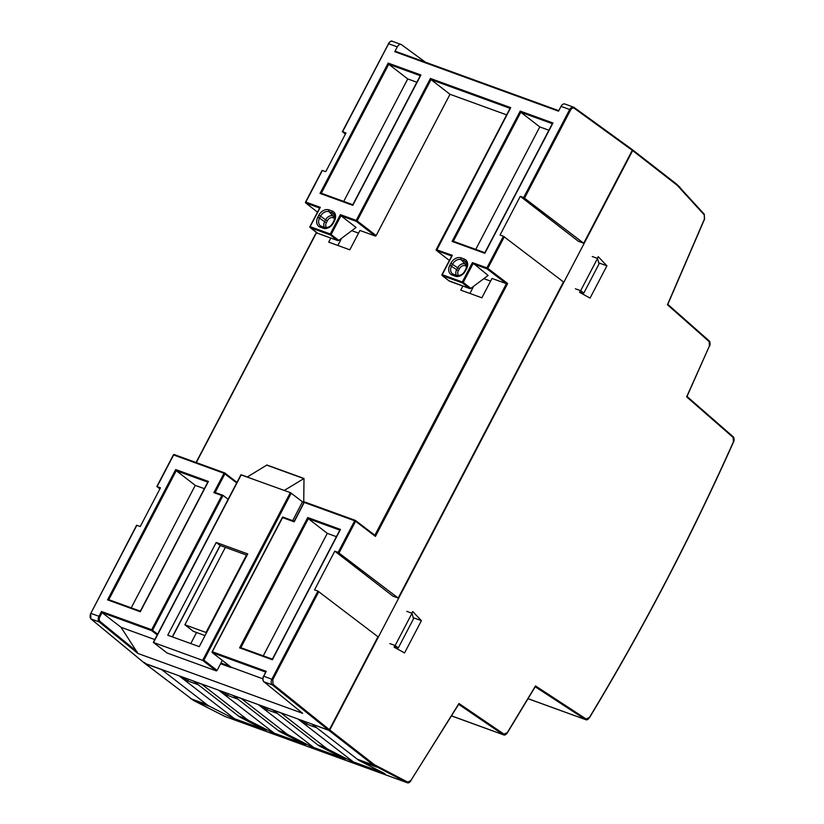<?xml version="1.0" encoding="UTF-8"?>
<svg xmlns="http://www.w3.org/2000/svg" width="824" height="824" viewBox="0 0 824 824"><rect width="100%" height="100%" fill="white"/><g stroke="black" fill="none" stroke-linecap="round" stroke-linejoin="round"><path stroke-width="1.24" d="M589.428 717.447L586.101 718.971L535.518 685.939L507.285 732.629L503.938 734.122L458.989 703.5L410.857 780.555L407.715 782.089L374.312 764.631L329.785 729.961L632.657 150.617L677.184 185.287L704.242 214.889L704.427 219.019L667.45 304.756L709.145 341.589L709.443 345.936L686.639 396.859L733.123 437.431L733.432 441.777C690.522 537.629 642.524 629.515 589.428 717.447L589.428 717.447M597.349 258.375L598.234 256.686L606.917 265.833L590.056 298.092L579.591 292.335L580.487 290.635M411.846 613.211L412.731 611.521L421.414 620.668L404.553 652.927L394.099 647.17L394.984 645.47M632.667 149.937L679.687 186.966A0.742 0.536 138 0 1 679.851 187.079L679.851 187.079A0.742 0.536 138 0 1 679.831 187.759M632.461 149.783L632.657 150.617L632.327 149.731M407.128 782.676L373.437 765.074L328.91 730.414L329.785 729.961M328.91 730.414L312.348 724.234M374.312 764.631A0.742 0.556 -52.1 0 1 373.437 765.074L357.338 759.223L312.275 724.368M357.338 759.223A44.208 28.593 110 0 0 360.376 761.16L384.932 773.674L353.238 762.159L328.694 749.644L320.763 746.76L345.318 759.285L313.625 747.77L289.08 735.245L281.149 732.371L305.704 744.886L274.011 733.37L249.466 720.856L241.535 717.972L266.09 730.497L234.397 718.981L209.852 706.456L193.784 700.616L145.106 663.619L144.921 662.784L145.106 663.619L161.741 669.665L206.803 704.52A44.208 28.593 110 0 0 209.852 706.456M421.414 620.668L413.226 617.691M606.917 265.833L598.729 262.856M301.831 720.413L306.621 724.121L316.684 727.777M297.866 718.971L353.372 761.912L382.851 772.624M280.654 712.719L325.645 747.708A44.208 28.593 110 0 0 328.694 749.644M325.645 747.708L317.724 744.834A44.208 28.593 110 0 0 320.763 746.76M317.724 744.834L272.734 709.835M258.252 704.582L313.759 747.512L343.237 758.224M241.041 698.319L286.031 733.319A44.208 28.593 110 0 0 289.08 735.245M286.031 733.319L278.11 730.435A44.208 28.593 110 0 0 281.149 732.371M278.11 730.435L233.12 695.446M218.638 690.182L274.145 733.113L303.623 743.825M201.427 683.93L246.417 718.919A44.208 28.593 110 0 0 249.466 720.856M246.417 718.919L238.497 716.035A44.208 28.593 110 0 0 241.535 717.972M238.497 716.035L193.506 681.046M179.024 675.783L234.531 718.724L264.01 729.436M182.99 677.225L187.79 680.933L197.842 684.59M188.645 679.285L187.79 680.933M307.486 722.473L306.621 724.121M201.355 684.064L193.434 681.18M222.604 691.624L227.393 695.332L237.456 698.989M228.258 693.674L227.393 695.332M240.969 698.453L233.048 695.58M262.217 706.014L267.007 709.721L277.07 713.378M267.872 708.074L267.007 709.721M280.582 712.853L272.662 709.969M686.794 396.313L686.639 396.859L686.794 396.313M535.023 686.629L535.518 685.939L535.023 686.629M667.584 304.211L667.45 304.756L667.584 304.211M458.474 704.201L458.989 703.5L458.474 704.201M392.894 41.581C391.4 40.798 389.979 41.509 388.629 43.703L342.599 131.758L345.977 132.983L325.738 171.691L322.359 170.465L305.838 202.076L320.309 207.339L310.051 226.796A0.742 0.546 -52.3 0 0 310.236 227.64L317.394 233.171L337.469 240.464L330.311 234.933L310.236 227.64L310.184 226.693L330.259 233.985L330.311 234.933A0.742 0.546 -52.3 0 0 331.176 234.48L340.961 215.764L340.374 214.631L330.259 233.985L338.798 240.371L356.071 227.465L340.961 215.764L356.277 221.337A0.742 0.546 -52.3 0 0 357.142 220.883L356.226 220.389L356.277 221.337L375.26 236.025L359.944 230.463L349.829 249.816L328.704 242.132L330.826 238.074M228.135 499.282L222.974 495.317L215.054 492.433L213.89 492.639L224.015 473.285L173.627 454.972L157.096 486.593L160.474 487.818L140.245 526.526L136.856 525.3L90.825 613.344L98.962 616.301L101.486 611.48L151.667 629.711L151.709 630.659L157.219 634.913M470.422 288.575L469.515 288.452L470.844 288.359L488.117 275.443L472.42 262.619L486.891 267.872L503.423 236.261L500.044 235.036L520.274 196.328L523.652 197.554L569.693 109.499L561.031 106.358L558.507 111.178L394.768 51.685L397.292 46.855L388.362 43.662C390.143 41.282 391.493 40.51 392.43 41.334L401.123 44.496A4.419 2.863 110 0 0 397.292 46.855M342.599 131.758L345.369 134.147M523.652 197.554L583.701 243.224L632.266 150.318L632.07 149.484L632.266 150.318L574.235 108.253C572.938 107.584 571.722 108.16 570.599 109.983L569.693 109.499C571.042 107.305 572.495 106.615 574.04 107.419L574.143 107.47A0.742 0.546 -54.1 0 0 574.04 107.419M583.701 243.224L578.417 241.298L520.274 196.328M90.795 618.721A0.742 0.556 -50.4 0 0 91.042 618.968L144.725 663.32L144.53 662.486L144.725 663.32L328.529 730.115L272.198 684.796C270.931 683.446 270.828 681.561 271.889 679.141L317.92 591.096L377.959 636.756L329.394 729.662L328.529 730.115M157.096 486.593L159.866 488.982M472.42 262.619L462.305 281.973L442.231 274.68L452.355 255.327L451.871 256.079L452.355 255.327L436.37 249.672A0.742 0.546 -52.3 0 0 436.555 250.506L510.705 107.635L430.427 78.455L431.003 79.598L357.142 220.883L376.135 235.571A0.742 0.546 127.7 0 1 375.26 236.025M510.705 107.635L510.231 108.387L510.705 107.635M503.423 236.261L563.462 281.932L398.198 598.049L392.914 596.133L334.781 551.153L338.159 552.389L354.681 520.768L304.293 502.465L304.932 502.063L355.226 520.356M317.92 591.096L314.541 589.86L334.781 551.153M583.794 293.107L599.027 263.958L597.513 258.437L580.652 290.697L583.794 293.107L580.168 291.243M398.291 647.942L413.524 618.793L412.01 613.272L395.149 645.522L398.291 647.942L394.665 646.078M561.031 106.358A4.419 2.863 -70 0 1 564.862 103.999L573.566 107.161M394.768 51.685L395.407 51.284L558.775 110.674L395.407 51.284M425.359 62.171L401.597 44.754A4.419 2.863 110 0 0 401.123 44.496M520.212 111.085L452.088 241.411L484.831 253.308L552.966 122.982L552.482 123.744L552.966 122.982L520.212 111.085L520.789 112.229L453.344 241.236M484.831 253.308L485.027 252.772L484.831 253.308M452.088 241.411L453.334 241.257L484.862 252.71L453.334 241.257M420.92 75.005L420.436 75.757L420.92 75.005L388.166 63.098L388.743 64.241L321.298 193.259L352.816 204.723L321.195 193.218L320.042 193.424L352.785 205.32L420.92 75.005M329.394 729.662L273.063 684.342L272.796 679.635L318.826 591.581M154.788 639.568L121.056 627.301L137.876 653.442L302.666 713.337L264.02 681.829L272.198 684.796A0.742 0.536 -51.2 0 0 273.063 684.342M137.876 653.442L99.22 621.945L91.042 618.968C89.837 617.639 89.765 615.765 90.825 613.344L136.599 525.259M121.056 627.301L102.063 612.613L101.486 611.48M137.093 651.65L100.095 621.492A0.742 0.546 -50.8 0 1 99.22 621.945A4.419 2.863 110 0 1 98.962 616.301L99.879 616.795L102.063 612.613L151.709 630.659A0.742 0.546 -52.3 0 0 152.574 630.206L223.067 495.368L221.821 495.523L151.667 629.711L157.642 634.12M208.431 481.443L207.957 482.195L208.431 481.443L175.687 469.546L176.264 470.679L108.82 599.697L140.327 611.161L108.716 599.656L107.553 599.862L140.307 611.758L208.431 481.443M506.636 114.866L449.997 94.286L376.135 235.571M449.997 94.286L431.003 79.598L510.056 108.325M490.599 281.118L483.915 278.687M462.872 286.052L460.75 290.12L481.875 297.804L491.99 278.44L506.399 283.683L507.646 283.518L487.808 268.356L486.891 267.872L486.943 268.82A0.742 0.546 -52.6 0 0 487.808 268.356L504.329 236.745M338.159 552.389L398.198 598.049M575.368 288.781L580.652 290.697M592.229 256.522L597.513 258.437M389.865 643.606L395.149 645.522M406.737 611.346L412.01 613.272M358.553 233.13L351.869 230.71M548.887 130.223L539.782 126.917L475.757 249.384M539.782 126.917L520.789 112.229L552.317 123.682M416.841 82.235L407.736 78.929L343.711 201.396M407.736 78.929L388.743 64.241L420.271 75.695M473.635 286.299L469.896 293.447M341.589 238.311L337.85 245.459M231.07 667.152L262.774 678.801M204.362 488.683L195.257 485.377L131.232 607.844M195.257 485.377L176.264 470.679L207.782 482.133M375.435 536.414L374.972 535.353L355.515 520.49A0.742 0.546 127.4 0 1 355.587 521.262L375.435 536.414L507.646 283.518M449.471 280.963L469.515 288.452L462.357 282.91L442.282 275.618L449.441 281.159M231.245 667.265A0.742 0.546 -52.3 0 0 231.441 667.419L212.458 652.732L212.407 651.784L266.276 671.364L263.752 676.195L272.796 679.635M231.328 667.358L212.345 652.67A0.742 0.546 -52.3 0 1 212.262 651.887L282.56 517.596L294.178 521.819L304.159 502.568M282.56 517.596L282.756 517.06L282.56 517.596L282.756 517.06L294.199 521.221M307.733 517.524L239.599 647.849L272.353 659.746L340.477 529.43L340.003 530.182L340.477 529.43L307.733 517.524L308.31 518.667L240.865 647.685M272.353 659.746L272.548 659.21L272.353 659.746M239.599 647.849L240.855 647.695L272.373 659.149L240.855 647.695M338.798 240.371L337.469 240.464L338.376 240.587M317.425 232.976L310.123 227.578A0.742 0.742 0 0 1 309.927 226.652L319.784 207.782M336.408 536.671L327.303 533.355L263.278 655.822M327.303 533.355L308.31 518.667L339.828 530.12M216.218 542.46L167.736 635.201L199.254 646.655L247.736 553.913L216.218 542.46L220.09 545.457L225.374 547.373L184.906 624.798L193.382 631.359L205.032 635.592M225.374 547.373L246.5 555.057L206.031 632.471L206.484 632.822M206.031 632.471L184.906 624.798M246.5 555.057L247.035 555.252M220.266 545.519L172.474 636.931M196.555 632.513L190.777 643.575M241.092 474.882L290.409 492.649L302.501 501.816L292.664 520.644M153.738 641.978L153.542 642.514L153.738 641.978L153.542 642.514L202.663 660.364L203.909 660.209L291.263 493.123M172.309 636.87L220.09 545.457M222.326 660.395L217.093 670.406A0.742 0.546 127.7 0 1 216.228 670.86L167.107 653.01A0.742 0.546 127.7 0 1 166.901 652.855M303.737 502.259L303.994 478.497L284.28 490.424L290.409 492.649M241.175 474.758L247.303 476.983L266.935 465.014L303.819 478.425M302.501 501.816L304.056 502.382M687 396.498L732.948 436.607A0.742 0.546 131.1 0 1 733.082 436.689L733.082 436.689A0.742 0.546 131.1 0 1 733.123 437.431M709.413 346.008L709.588 346.039C710.236 345.73 710.36 341.27 709.104 340.837L667.801 304.365L708.97 340.765A0.742 0.546 131.5 0 1 709.104 340.837L709.104 340.837A0.742 0.546 131.5 0 1 709.145 341.589M377.268 766.516A0.742 0.567 -62.9 0 1 376.444 767L360.376 761.16M407.715 782.089A0.742 0.567 -62.9 0 1 406.891 782.573L224.89 716.437L193.784 700.616A0.742 0.556 -63 0 1 193.733 700.596L224.839 716.416A0.742 0.556 117 0 1 224.798 716.386M410.733 780.75L410.949 780.75C409.466 782.676 408.189 783.315 407.108 782.666L224.839 716.416A0.742 0.556 117 0 0 224.89 716.437L225.323 716.592M451.459 715.891L503.495 734.802L451.501 715.84M503.938 734.122A0.742 0.556 -55.7 0 1 503.083 734.586L458.68 704.335M528.019 698.69L585.627 719.62L528.04 698.649M586.101 718.971A0.742 0.556 -56.9 0 1 585.256 719.434L535.229 686.763M206.803 704.52L190.705 698.67A0.742 0.546 127.6 0 1 190.591 698.608L190.591 698.608A0.742 0.546 127.6 0 1 190.509 698.515M676.988 184.442A0.742 0.556 127.9 0 1 677.101 184.514L677.101 184.514A0.742 0.556 127.9 0 1 677.184 185.287M704.087 214.096A0.742 0.536 138 0 1 704.252 214.209L704.252 214.209A0.742 0.536 138 0 1 704.242 214.889M458.865 704.036L410.857 780.555M686.959 396.591L709.443 345.936M430.427 78.455L356.226 220.389L340.374 214.631M461.069 257.881A8.693 6.489 -52.3 0 0 450.862 263.227L449.853 265.163A8.693 6.489 -52.3 0 0 452.098 275.041L455.27 276.195A8.693 6.489 -52.3 0 0 465.488 270.839L466.497 268.902A8.693 6.489 -52.3 0 0 464.242 259.024L461.069 257.881A1.473 0.958 110 0 0 461.1 259.694A7.231 5.397 -52.3 0 0 452.603 264.144L451.593 266.08A7.231 5.397 -52.3 0 0 452.891 274.031A7.231 5.397 -52.3 0 0 453.313 274.238M323.224 228.207A8.693 6.489 -52.3 0 0 333.442 222.861L334.451 220.925A8.693 6.489 -52.3 0 0 332.196 211.047L329.023 209.893A8.693 6.489 -52.3 0 0 318.816 215.239L317.807 217.175A8.693 6.489 -52.3 0 0 320.052 227.053L323.224 228.207A1.473 0.958 -70 0 1 324.594 227.455M388.166 63.098L320.042 193.424M213.89 492.639L221.821 495.523M175.687 469.546L107.553 599.862M510.19 108.078L436.236 249.518A0.742 0.742 0 0 0 436.442 250.445L449.379 260.456L436.555 250.506L451.707 256.017M442.231 274.68L442.097 274.783A0.742 0.546 -52.3 0 0 442.282 275.618L442.231 274.68M462.305 281.973L462.357 282.91A0.742 0.546 -52.3 0 0 463.222 282.457L462.305 281.973M355.608 520.572L374.848 535.281L506.399 283.683L486.943 268.82L472.997 263.752L463.222 282.457L470.844 288.359M524.569 198.038L570.599 109.983M388.485 43.806L342.331 131.716M305.838 202.076L305.683 202.179A0.742 0.556 -51.9 0 0 305.889 203.023L305.838 202.076M322.091 170.424L305.57 202.035A0.742 0.742 0 0 0 305.766 202.962L317.498 212.149L305.889 203.023L319.661 208.029M450.862 263.227L457.66 267.8L456.651 269.736L449.853 265.163M464.242 259.024A1.473 0.958 110 0 0 464.262 260.848L461.1 259.694L465.117 263.896A6.345 4.738 -52.3 0 0 457.66 267.8L459.411 268.717L458.401 270.653A4.882 3.646 -52.3 0 0 458.69 275.597M466.497 268.902L465.962 268.82C467.229 264.411 467.187 262.104 465.848 261.888A7.231 5.397 -52.3 0 0 464.262 260.848L466.724 263.412M465.488 270.839L464.952 270.756L465.962 268.82M455.27 276.195A1.473 0.958 -70 0 1 456.63 275.443M452.098 275.041A1.473 0.958 -70 0 1 453.468 274.289L456.455 275.381M333.442 222.861L332.906 222.779C330.97 226.394 328.168 227.949 324.502 227.424L321.329 226.27A1.473 0.958 -70 0 1 321.422 226.312L324.409 227.393M320.052 227.053A1.473 0.958 -70 0 1 321.329 226.27L320.845 226.044A7.231 5.397 -52.3 0 0 321.267 226.25M317.807 217.175L319.547 218.092A7.231 5.397 -52.3 0 0 320.845 226.044M318.816 215.239L320.557 216.156L319.547 218.092L324.604 221.749A6.345 4.738 -52.3 0 0 324.357 227.362M329.023 209.893A1.473 0.958 110 0 0 329.054 211.717A7.231 5.397 -52.3 0 0 320.557 216.156L325.614 219.812L324.604 221.749L326.356 222.665A4.882 3.646 -52.3 0 0 326.644 227.609M332.196 211.047A1.473 0.958 110 0 0 332.216 212.86L329.054 211.717L333.071 215.909A6.345 4.738 -52.3 0 0 325.614 219.812L327.365 220.729L326.356 222.665M334.451 220.925L333.916 220.842C335.183 216.424 335.141 214.116 333.802 213.9A7.231 5.397 -52.3 0 0 332.216 212.86L334.678 215.425M632.07 149.484L574.225 107.553M574.235 108.253A0.742 0.546 -54.1 0 0 574.143 107.47L632.173 149.535M90.681 613.447L90.918 618.896L144.591 663.248M236.704 482.885L224.015 473.285L224.736 472.945A0.742 0.546 -52.3 0 1 224.849 473.007A0.742 0.742 0 0 0 224.653 472.894L174.266 454.58L173.473 455.075M224.55 472.873L174.266 454.58A0.742 0.742 0 0 0 173.359 454.93L156.828 486.541M224.942 473.1L236.962 482.401L224.849 473.007A0.742 0.546 -52.3 0 1 224.931 473.779L215.157 492.474L222.84 495.286M339.066 552.873L355.587 521.262L354.681 520.768L355.412 520.428A0.742 0.546 127.4 0 1 355.515 520.49A0.742 0.742 0 0 0 355.319 520.377L304.932 502.063A0.742 0.742 0 0 0 304.025 502.424L294.168 521.283M466.94 264.556L465.117 263.896A1.473 0.958 -70 0 1 465.138 265.719A4.882 3.646 -52.3 0 0 459.411 268.717M458.401 270.653L456.651 269.736A6.345 4.738 -52.3 0 0 456.403 275.35M334.894 216.568L333.071 215.909A1.473 0.958 -70 0 1 333.092 217.732A4.882 3.646 -52.3 0 0 327.365 220.729M263.773 681.592A0.742 0.546 -50.8 0 0 264.02 681.829A4.419 2.863 -70 0 1 263.752 676.195L265.761 671.807M220.575 663.732L231.163 667.584M99.879 616.795A3.687 2.379 110 0 0 100.095 621.492M316.571 232.564L196.308 462.594M220.956 663.011L229.917 666.266M282.55 517.06L212.139 651.743A0.742 0.742 0 0 0 212.345 652.67A0.742 0.546 -52.3 0 0 212.458 652.732L265.627 672.054M263.608 676.298L263.484 676.144C262.506 678.832 262.64 680.696 263.896 681.757L302.49 713.224M466.837 266.327L465.138 265.719M334.791 218.35L333.092 217.732M216.228 670.86L202.663 660.364L290.347 492.628M241.226 474.779L153.542 642.514L167.107 653.01M217.093 670.406L203.909 660.209M266.595 465.066L303.572 478.497M585.627 719.62L585.627 719.62C586.698 720.3 587.996 719.64 589.531 717.632C642.638 629.68 690.656 537.763 733.576 441.891C734.225 441.52 734.369 437.163 733.082 436.689L687.01 396.468M667.749 304.478L704.572 219.112L704.252 214.209L677.101 184.514L632.574 149.844M193.733 700.596L144.993 663.557M503.495 734.802L503.495 734.802C504.556 735.482 505.854 734.823 507.388 732.814L535.404 686.474M469.701 288.534L449.42 281.169L442.169 275.556A0.742 0.742 0 0 1 441.973 274.639L451.83 255.77M484.821 252.772L552.441 123.435M464.952 270.756C463.016 274.382 460.214 275.927 456.548 275.401L452.891 274.031M332.906 222.779L333.916 220.842M352.775 204.795L420.394 75.448M140.296 611.233L207.916 481.886M196.071 462.511L316.364 232.399M282.683 517.009L294.209 521.201M272.342 659.221L339.962 529.873M337.665 240.557L317.374 233.182M240.969 474.737L153.388 642.246M153.439 642.462L166.994 652.948M303.912 478.445L266.935 465.014"/></g></svg>
